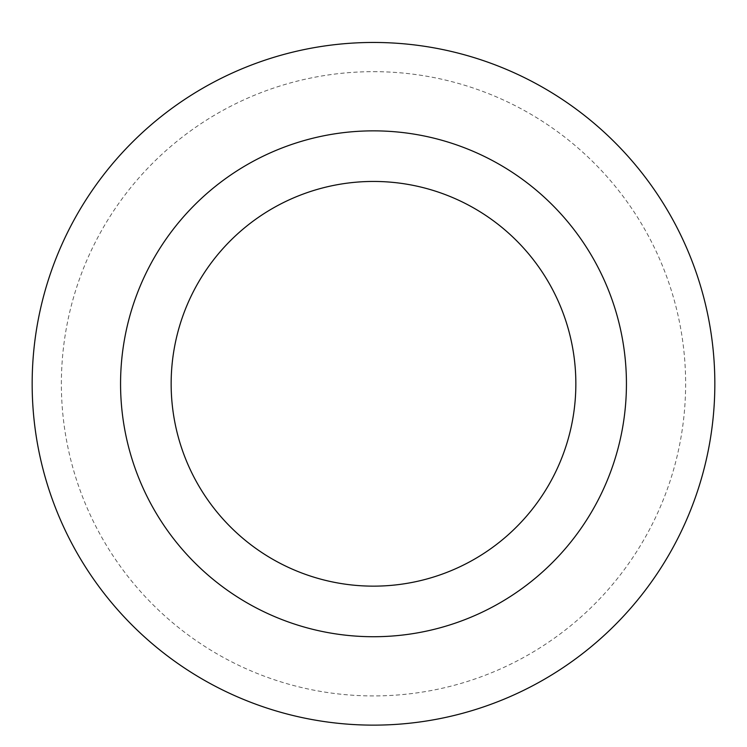 <?xml version="1.0" encoding="UTF-8"?>
<svg xmlns="http://www.w3.org/2000/svg" width="747" height="747" viewBox="0 0 747 747"><rect width="100%" height="100%" fill="white"/><g stroke="black" fill="none" stroke-linecap="round" stroke-linejoin="round"><path stroke-width="0.56" stroke-dasharray="3.73 2.8" d="M373.5 130.856A252.934 252.934 0 0 1 592.548 510.257A252.934 252.934 0 0 1 154.452 510.257A252.934 252.934 0 0 1 373.5 130.856M373.5 42.458A341.332 341.332 0 0 1 669.107 554.461A341.332 341.332 0 0 1 77.893 554.461A341.332 341.332 0 0 1 373.5 42.458M373.5 71.665A312.125 312.125 0 0 1 643.811 539.857A312.125 312.125 0 0 1 103.189 539.857A312.125 312.125 0 0 1 373.5 71.665"/><path stroke-width="1.12" d="M373.5 181.446A202.344 202.344 0 0 1 548.737 484.971A202.344 202.344 0 0 1 198.263 484.971A202.344 202.344 0 0 1 373.5 181.446M373.5 130.856A252.934 252.934 0 0 1 592.548 510.257A252.934 252.934 0 0 1 154.452 510.257A252.934 252.934 0 0 1 373.5 130.856M373.5 42.458A341.332 341.332 0 0 1 669.107 554.461A341.332 341.332 0 0 1 77.893 554.461A341.332 341.332 0 0 1 373.5 42.458A341.332 341.332 0 0 1 669.107 554.461A341.332 341.332 0 0 1 77.893 554.461A341.332 341.332 0 0 1 373.5 42.458"/></g></svg>
